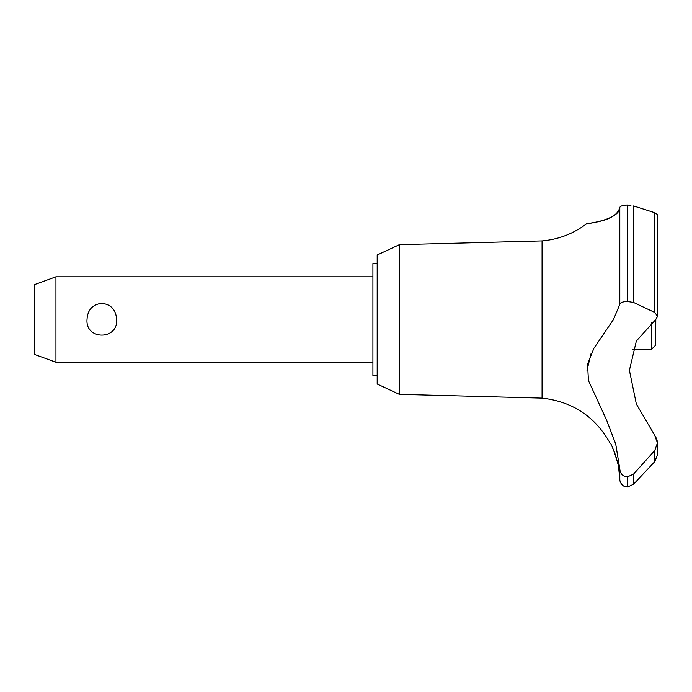 <?xml version="1.0" encoding="UTF-8"?>
<svg xmlns="http://www.w3.org/2000/svg" width="692" height="692" viewBox="0 0 692 692"><rect width="100%" height="100%" fill="white"/><g stroke="black" fill="none" stroke-linecap="round" stroke-linejoin="round"><path stroke-width="1.04" d="M377.183 375.471L372.91 375.471L372.91 263.557L377.183 263.557M399.336 244.683L377.183 255.011L377.183 384.017L399.336 394.345L399.336 244.683L542.07 240.92C558.505 239.458 573.322 233.766 586.505 223.836L587.534 223.68M399.336 394.345L542.07 398.116L542.07 240.92M632.73 349.417L651.423 349.417L655.687 345.144L655.8 319.514L636.355 341.018L629.409 370.315L636.355 404.024L654.788 435.424L657.4 443.07L654.788 450.431L633.578 474.072L627.41 476.892C622.757 476.347 620.222 473.717 619.807 469.012L615.742 444.108L606.806 420.615L588.425 380.513L587.569 364.139L593.874 348.361L613.475 319.514L619.807 304.35L619.807 207.513C619.946 220.246 583.053 224.32 586.721 223.801C588.252 222.85 616.105 221.838 619.807 207.513C620.101 206.104 622.636 205.273 627.41 205.04L627.056 205.04M592.17 222.91L599.047 221.457M607.637 218.793L612.671 216.406M622.463 205.662L624.028 205.316M625.663 205.109L626.736 205.048M630.948 205.325L627.41 205.04L627.41 301.478L633.578 302.473L654.788 312.464L657.4 316.183L655.8 319.514M657.391 316.391L657.4 214.52L654.84 212.729M627.583 476.892L627.583 486.96L627.41 476.892M654.788 450.431L654.788 461.599L657.4 454.973L654.788 461.599L633.578 484.21L633.578 474.072M542.07 398.116C572.535 401.55 595.267 416.645 610.249 443.39C611.659 442.681 620.153 469.271 618.778 469.02L618.103 465.111M617.368 461.702L617.048 460.405M616.52 458.433L616.217 457.395M615.906 456.383L615.664 455.647M615.404 454.86L615.24 454.376M615.024 453.762L614.842 453.269M614.557 452.516L614.038 451.175M613.83 450.674L612.091 446.842M55.957 276.8L55.957 362.236L34.6 354.46L34.6 284.576L55.957 276.8L372.91 276.8M87.019 319.514C87.59 309.86 92.52 304.445 101.819 303.286C111.109 304.445 116.048 309.86 116.611 319.514C118.306 340.3 85.332 340.3 87.019 319.514M651.423 349.417L651.423 322.93M619.807 304.35C620.222 302.594 622.757 301.634 627.41 301.478M657.288 441.384L656.829 439.325M656.708 438.962L654.788 435.424M627.41 486.96L624.08 486.165C624.435 486.658 619.773 483.881 619.807 479.348L619.807 469.02M623.786 475.914L625.032 476.477M590.977 353.863L586.998 370.35M656.751 318.329L657.019 317.827M627.583 301.478L627.583 205.04M654.788 312.464L654.788 212.721L633.578 205.948L633.578 302.473M372.91 362.236L55.957 362.236M657.4 454.973L657.4 443.07M627.583 486.96L633.578 484.21M619.807 479.348L618.778 469.02"/></g></svg>
